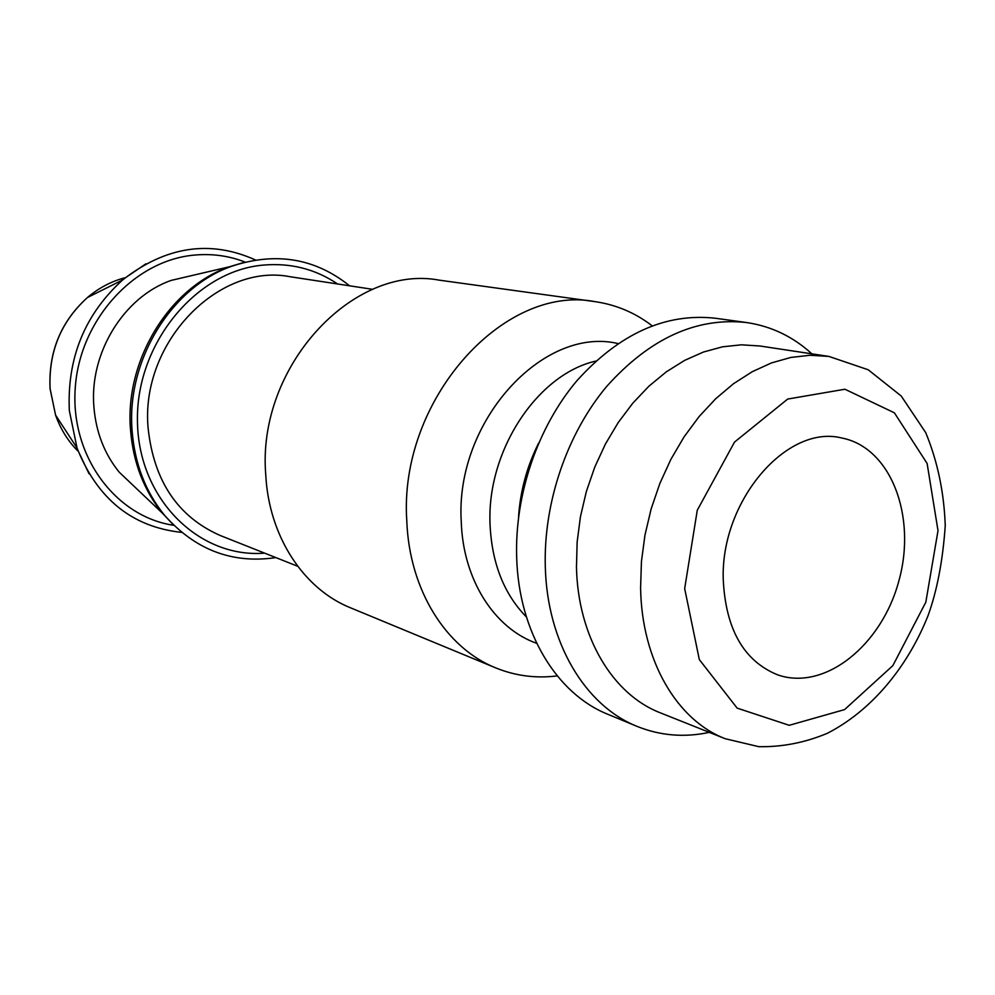 <?xml version="1.0" encoding="UTF-8"?>
<svg xmlns="http://www.w3.org/2000/svg" width="995" height="995" viewBox="0 0 995 995"><rect width="100%" height="100%" fill="white"/><g stroke="black" fill="none" stroke-linecap="round" stroke-linejoin="round"><path stroke-width="1.49" d="M181.625 532.375C132.186 527.064 97.311 498.93 77.025 447.961L69.327 410.562C67.013 357.976 84.762 314.457 122.559 280.005C165.817 246.25 210.119 239.584 255.466 259.969M193.851 255.143C133.915 260.603 79.488 320.216 75.222 388.336C70.371 456.444 115.942 516.89 173.764 525.31C115.942 516.89 70.371 456.444 75.222 388.336C79.488 320.216 133.915 260.603 193.851 255.143C211.736 253.414 228.825 255.74 245.118 262.095C228.825 255.74 211.736 253.414 193.851 255.143M137.173 489.217L119.213 472.177C104.45 453.969 96.017 432.278 93.916 407.092C89.127 353.026 123.927 296.784 171.19 280.403L195.306 274.757M119.213 472.177L162.434 513.196L173.839 525.385L162.434 513.196C143.765 490.112 133.131 462.352 130.519 429.952C124.562 360.339 169.386 287.58 229.223 266.822L245.218 262.071M337.591 283.973C315.141 268.874 290.105 262.605 262.493 265.167C195.368 271.349 135.482 344.506 137.472 421.93C138.591 499.428 199.41 558.556 264.633 553.133C199.41 558.556 138.591 499.428 137.472 421.93C135.482 344.506 195.368 271.349 262.493 265.167C290.105 262.605 315.141 268.874 337.591 283.973M297.692 566.267L220.193 535.484C177.968 516.865 153.951 481.219 148.155 428.546C139.909 343.163 218.365 262.394 290.316 276.759L372.764 289.346M557.237 675.891C535.969 678.578 515.447 675.904 495.672 667.869L350.439 607.771C303.686 589.028 268.886 536.504 265.752 474.777C256.673 366.993 352.852 263.75 439.243 280.155L594.96 301.634C616.067 304.681 635.133 312.741 652.135 325.8M495.672 667.869C446.071 648.056 409.368 590.135 406.806 521.106C398.423 400.487 503.408 283.774 594.96 301.634M709.311 732.37C684.324 737.718 660.232 735.715 637.011 726.362L607.895 714.311C556.479 693.826 518.644 631.862 516.666 557.188C514.713 494.341 537.872 426.855 577.013 380.6C619.549 333.586 665.643 312.791 715.268 318.226L746.486 322.529C771.237 326.173 793.052 336.621 811.908 353.859M637.011 726.362C585.184 705.716 547.088 642.733 545.297 566.59C543.481 502.525 567.088 433.609 606.751 386.358C649.859 338.337 696.438 317.057 746.486 322.529M576.466 567.125L577.15 541.964L580.458 516.604L586.353 491.518L594.736 467.177L605.408 444.056L618.193 422.589L632.808 403.174L648.964 386.147L666.364 371.807L684.647 360.377L703.477 352.019L722.519 346.82L741.424 344.817L759.869 345.986L828.91 356.421L810.154 355.265L790.901 357.429L771.486 362.914L752.245 371.707L733.539 383.697L715.716 398.721L699.124 416.544L684.087 436.855L670.904 459.304L659.859 483.458L651.153 508.88L644.971 535.074L641.439 561.541L640.593 587.759C641.613 660.456 676.899 720.231 725.28 738.738L660.419 712.868C612.783 694.622 577.884 636.899 576.466 567.125M723.253 579.774C720.38 500.945 787.02 423.858 841.882 438.024C890.923 447.539 916.843 516.305 898.945 580.607C881.918 645.158 824.818 691.413 777.68 674.859C743.899 661.103 725.753 629.412 723.253 579.774M173.715 525.248L162.434 513.196C143.765 490.112 133.131 462.352 130.519 429.952C124.562 360.339 169.386 287.58 229.223 266.822L231.748 266.237C275.826 251.673 315.092 258.202 349.568 285.801M275.889 557.598C232.196 564.016 195.008 549.812 164.312 514.987C145.481 491.679 134.748 463.67 132.124 430.947C126.116 360.663 171.376 287.169 231.748 266.237M77.61 450.76C67.809 440.822 60.459 428.932 55.571 415.089L50.123 388.834C48.407 352.118 60.857 321.683 87.448 297.53C98.654 288.052 110.992 281.51 124.474 277.879M617.957 343.536C542.884 325.726 454.827 421.793 461.257 521.753C463.061 579.861 494.44 628.442 536.691 643.317M526.405 616.962C504.129 594.202 492.015 563.643 490.087 525.273C486.232 451.618 536.989 374.418 595.756 361.085M538.556 443.26C526.927 466.543 520.248 491.182 518.532 517.151M684.672 588.605L697.271 510.248L734.509 442.103L787.704 399.057L844.917 389.232L894.381 412.813L927.116 463.459L938.011 530.671L925.823 602.186L892.863 665.605L844.581 709.597L789.209 725.305L737.146 708.117L699.323 659.586L684.672 588.605M146.016 263.762L120.905 280.826L87.448 297.53C60.782 321.671 48.332 352.081 50.073 388.771L55.571 415.089L77.025 447.961M120.905 280.826L122.559 280.005M76.018 446.419L89.077 473.831M171.19 280.403L229.223 266.822L245.044 262.12M725.28 738.738L758.712 746.66C781.871 747.145 804.656 742.73 827.081 733.427C870.911 711.089 907.154 667.906 928.012 615.756C937.091 590.644 942.837 560.571 945.25 525.571C944.044 492.239 937.539 461.27 925.723 432.638L901.196 395.985L868.212 369.767L828.91 356.421M162.434 513.196L164.312 514.987"/></g></svg>
